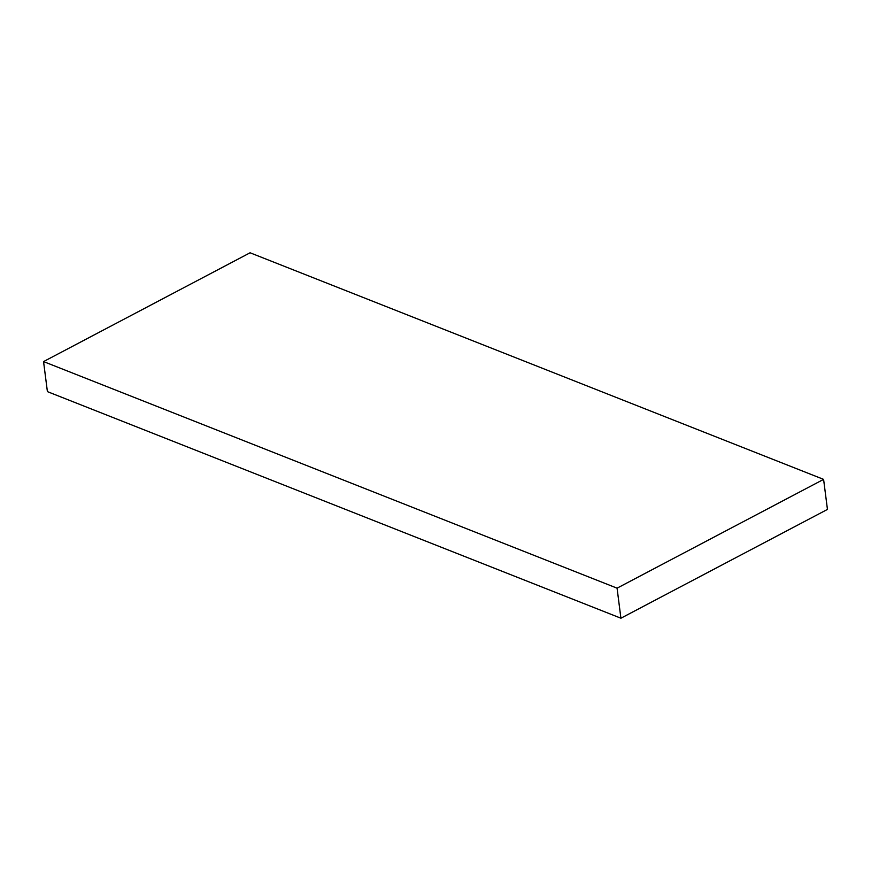 <?xml version="1.0" encoding="UTF-8"?>
<svg xmlns="http://www.w3.org/2000/svg" width="871" height="871" viewBox="0 0 871 871"><rect width="100%" height="100%" fill="white"/><g stroke="black" fill="none" stroke-linecap="round" stroke-linejoin="round"><path stroke-width="1.31" d="M620.914 618.214L827.45 509.415L823.596 479.377L617.071 588.165L43.55 361.585L47.404 391.623L620.914 618.214L617.071 588.165M823.596 479.377L250.086 252.786L43.55 361.585"/></g></svg>
